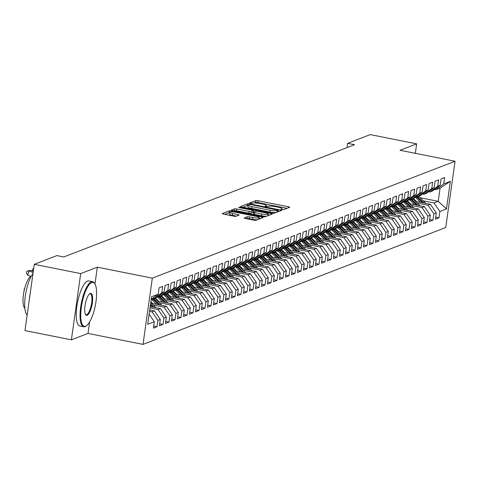 <?xml version="1.0" encoding="UTF-8"?>
<svg xmlns="http://www.w3.org/2000/svg" width="479" height="479" viewBox="0 0 479 479"><rect width="100%" height="100%" fill="white"/><g stroke="black" fill="none" stroke-linecap="round" stroke-linejoin="round"><path stroke-width="0.72" d="M281.706 209.688L283.299 209.766L289.555 207.353A1.802 0.323 8 0 0 289.657 207.263A1.802 0.323 8 0 0 288.46 206.79L258.085 200.725A1.802 0.323 8 0 0 255.81 200.617L249.553 203.036L250.325 203.425L252.726 203.192A5.772 1.03 8 0 1 260.007 203.539L262.54 204.048A5.772 1.03 8 0 1 266.372 205.581A5.772 1.03 8 0 1 266.055 205.85L265.174 206.227L266.013 206.557L268.42 206.323A5.772 1.03 8 0 1 275.7 206.671L278.233 207.179A5.772 1.03 8 0 1 282.065 208.712A5.772 1.03 8 0 1 281.748 208.982L280.868 209.359L281.706 209.688M244.182 217.903A1.802 0.323 8 0 0 244.086 217.993A1.802 0.323 8 0 0 245.284 218.466L253.804 220.166A1.802 0.323 8 0 0 256.079 220.28L263.025 217.598A1.802 0.323 8 0 0 263.127 217.508A1.802 0.323 8 0 0 261.929 217.029L231.561 210.97A1.802 0.323 8 0 0 229.279 210.862L222.334 213.544A1.802 0.323 8 0 0 222.232 213.628A1.802 0.323 8 0 0 223.43 214.107L233.722 216.161A1.802 0.323 8 0 0 236.003 216.274L238.973 215.125A1.802 0.323 8 0 0 239.075 215.035A1.802 0.323 8 0 0 237.877 214.562L232.77 213.538A4.826 0.862 8 0 1 229.567 212.263A4.826 0.862 8 0 1 235.919 212.323L255.918 216.316A4.826 0.862 8 0 1 259.121 217.592A4.826 0.862 8 0 1 252.768 217.532L249.433 216.867A1.802 0.323 8 0 0 247.158 216.753L244.158 218.101M94.962 283.951L97.321 267.168L80.7 273.587L34.29 264.324L56.905 255.588L63.779 256.966L354.508 144.7L347.634 143.329L347.036 147.586M97.321 267.168L152.322 278.149L455.05 161.249L445.739 227.507L143.011 344.401L152.322 278.149M415.329 153.328L416.664 143.856L400.043 150.274L455.05 161.249M416.664 143.856L370.249 134.599L347.634 143.329M272.114 213.095A1.802 0.323 8 0 0 274.395 213.209L281.341 210.526A1.802 0.323 8 0 0 281.442 210.437A1.802 0.323 8 0 0 280.245 209.958L249.87 203.898A1.802 0.323 8 0 0 247.595 203.791L240.65 206.473A1.802 0.323 8 0 0 240.548 206.557A1.802 0.323 8 0 0 241.745 207.036L272.114 213.095M272.186 214.059L265.234 216.742A1.802 0.323 8 0 1 262.959 216.634L232.59 210.574A1.802 0.323 8 0 1 231.393 210.095A1.802 0.323 8 0 1 231.489 210.006L234.465 208.862A1.802 0.323 8 0 1 236.74 208.97L249.056 211.425A1.802 0.323 8 0 0 251.331 211.538L253.307 210.772A1.802 0.323 8 0 0 253.403 210.688A1.802 0.323 8 0 0 252.205 210.209L239.386 207.652L238.548 207.317L240.207 207.335L271.084 213.496A1.802 0.323 8 0 1 272.282 213.975A1.802 0.323 8 0 1 272.186 214.059M420.023 197.695L438.207 201.324L440.069 188.073L450.35 181.355L443.752 183.906L444.644 177.547L441.045 178.936L440.153 185.295L437.752 186.223L438.644 179.864L435.046 181.254L434.154 187.612L431.753 188.54L432.645 182.182L429.046 183.571L428.154 189.929L425.753 190.852L426.651 184.499L423.047 185.888L422.155 192.247L419.754 193.169L420.652 186.816L417.047 188.205L416.155 194.564L413.754 195.486L414.652 189.133L411.048 190.522L410.156 196.875L407.755 197.803L408.653 191.444L405.048 192.839L404.156 199.192L401.755 200.12L402.653 193.761L399.049 195.151L398.157 201.509L395.756 202.437L396.654 196.079L393.049 197.468L392.157 203.826L389.756 204.755L390.654 198.396L387.05 199.785L386.158 206.144L383.757 207.072L384.655 200.713L381.056 202.102L380.158 208.461L377.763 209.389L378.655 203.03L375.057 204.419L374.159 210.778L371.764 211.706L372.656 205.347L369.058 206.736L368.159 213.095L365.764 214.017L366.657 207.664L363.058 209.054L362.16 215.412L359.765 216.334L360.657 209.982L357.059 211.371L356.16 217.729L353.765 218.652L354.658 212.299L351.059 213.688L350.161 220.041L347.766 220.969L348.658 214.61L345.06 216.005L344.161 222.358L341.766 223.286L342.659 216.927L339.06 218.322L338.162 224.675L335.767 225.603L336.659 219.244L333.061 220.633L332.169 226.992L329.768 227.92L330.66 221.561L327.061 222.951L326.169 229.309L323.768 230.237L324.66 223.879L321.062 225.268L320.17 231.626L317.769 232.554L318.661 226.196L315.062 227.585L314.17 233.944L311.769 234.872L312.661 228.513L309.063 229.902L308.171 236.261L305.77 237.189L306.662 230.83L303.063 232.219L302.171 238.578L299.77 239.5L300.662 233.147L297.064 234.536L296.172 240.895L293.771 241.817L294.663 235.464L291.064 236.854L290.172 243.206L287.771 244.134L288.663 237.782L285.065 239.171L284.173 245.523L281.772 246.451L282.664 240.093L279.065 241.488L278.173 247.841L275.772 248.769L276.664 242.41L273.066 243.799L272.174 250.158L269.773 251.086L270.665 244.727L267.066 246.116L266.174 252.475L263.773 253.403L264.665 247.044L261.067 248.433L260.175 254.792L257.774 255.72L258.666 249.361L255.067 250.751L254.175 257.109L251.774 258.037L252.667 251.679L249.068 253.068L248.176 259.426L245.775 260.354L246.667 253.996L243.069 255.385L242.176 261.744L239.775 262.666L240.668 256.313L237.069 257.702L236.177 264.061L233.776 264.983L234.668 258.63L231.07 260.019L230.177 266.372L227.776 267.3L228.669 260.947L225.07 262.336L224.178 268.689L221.777 269.617L222.669 263.258L219.071 264.653L218.179 271.006L215.778 271.934L216.67 265.576L213.071 266.965L212.179 273.323L209.778 274.251L210.67 267.893L207.072 269.282L206.18 275.641L203.779 276.569L204.671 270.21L201.072 271.599L200.18 277.958L197.779 278.886L198.677 272.527L195.073 273.916L194.181 280.275L191.78 281.203L192.678 274.844L189.073 276.233L188.181 282.592L185.78 283.52L186.678 277.161L183.074 278.55L182.182 284.909L179.781 285.831L180.679 279.479L177.074 280.868L176.182 287.226L173.781 288.148L174.679 281.796L171.075 283.185L170.183 289.544L167.782 290.466L168.68 284.113L165.075 285.502L164.183 291.855L161.782 292.783L162.68 286.424L159.076 287.819L158.184 294.172L151.226 299.285M450.35 181.355L446.476 208.934L439.878 211.484L434.01 202.946L423.191 200.791M435.674 217.179L438.986 217.837L439.878 211.484M438.986 217.837L435.387 219.226L436.279 212.874L433.878 213.796L428.01 205.263L417.191 203.102M429.675 219.496L432.986 220.154L433.878 213.796M432.986 220.154L429.388 221.543L430.28 215.191L427.879 216.113L422.011 207.581L411.192 205.419M423.675 221.813L426.987 222.472L427.879 216.113M426.987 222.472L423.388 223.861L424.28 217.508L421.879 218.43L416.011 209.898L405.192 207.736M417.676 224.13L420.987 224.789L421.879 218.43M420.987 224.789L417.389 226.178L418.281 219.819L415.88 220.747L410.012 212.215L399.193 210.053M411.677 226.447L414.988 227.106L415.88 220.747M414.988 227.106L411.389 228.495L412.281 222.136L409.88 223.064L404.013 214.532L393.193 212.371M405.677 228.758L408.988 229.423L409.88 223.064M408.988 229.423L405.39 230.812L406.282 224.453L403.881 225.381L398.013 216.849L387.194 214.688M399.678 231.076L402.989 231.74L403.881 225.381M402.989 231.74L399.39 233.129L400.282 226.771L397.881 227.699L392.014 219.16L381.194 217.005M393.678 233.393L396.989 234.057L397.881 227.699M396.989 234.057L393.391 235.446L394.283 229.088L391.882 230.016L386.014 221.478L375.195 219.322M387.679 235.71L390.99 236.375L391.882 230.016M390.99 236.375L387.391 237.764L388.283 231.405L385.882 232.333L380.015 223.795L369.195 221.639M381.679 238.027L384.99 238.686L385.882 232.333M384.99 238.686L381.392 240.081L382.284 233.722L379.883 234.65L374.015 226.112L363.196 223.956M375.68 240.344L378.991 241.003L379.883 234.65M378.991 241.003L375.392 242.392L376.284 236.039L373.883 236.967L368.016 228.429L357.196 226.268M369.68 242.661L372.991 243.32L373.883 236.967M372.991 243.32L369.393 244.709L370.285 238.356L367.884 239.278L362.016 230.746L351.197 228.585M363.681 244.979L366.992 245.637L367.884 239.278M366.992 245.637L363.393 247.026L364.285 240.674L361.885 241.596L356.017 233.063L345.197 230.902M357.681 247.296L360.992 247.954L361.885 241.596M360.992 247.954L357.394 249.343L358.286 242.985L355.885 243.913L350.017 235.381L339.198 233.219M351.682 249.613L354.993 250.272L355.885 243.913M354.993 250.272L351.394 251.661L352.287 245.302L349.886 246.23L344.018 237.698L333.198 235.536M345.682 251.924L348.993 252.589L349.886 246.23M348.993 252.589L345.395 253.978L346.287 247.619L343.886 248.547L338.018 240.015L327.199 237.853M339.683 254.241L342.994 254.906L343.886 248.547M342.994 254.906L339.395 256.295L340.288 249.936L337.887 250.864L332.019 242.326L321.199 240.171M333.683 256.558L336.994 257.223L337.887 250.864M336.994 257.223L333.396 258.612L334.288 252.253L331.887 253.181L326.019 244.643L315.2 242.488M327.684 258.876L330.995 259.54L331.887 253.181M330.995 259.54L327.397 260.929L328.289 254.571L325.888 255.499L320.02 246.96L309.2 244.805M321.684 261.193L324.996 261.851L325.888 255.499M324.996 261.851L321.397 263.246L322.289 256.888L319.888 257.816L314.02 249.278L303.201 247.122M315.685 263.51L318.996 264.168L319.888 257.816M318.996 264.168L315.398 265.558L316.29 259.205L313.889 260.133L308.021 251.595L297.202 249.433M309.685 265.827L312.997 266.486L313.889 260.133M312.997 266.486L309.398 267.875L310.29 261.522L307.889 262.444L302.021 253.912L291.202 251.75M303.686 268.144L306.997 268.803L307.889 262.444M306.997 268.803L303.399 270.192L304.291 263.839L301.896 264.761L296.022 256.229L285.203 254.068M297.687 270.461L300.998 271.12L301.896 264.761M300.998 271.12L297.399 272.509L298.291 266.15L295.896 267.078L290.023 258.546L279.203 256.385M291.687 272.779L294.998 273.437L295.896 267.078M294.998 273.437L291.4 274.826L292.292 268.468L289.897 269.396L284.023 260.863L273.204 258.702M285.688 275.096L288.999 275.754L289.897 269.396M288.999 275.754L285.4 277.143L286.292 270.785L283.897 271.713L278.024 263.181L267.204 261.019M279.688 277.407L282.999 278.071L283.897 271.713M282.999 278.071L279.401 279.461L280.293 273.102L277.898 274.03L272.024 265.492L261.205 263.336M273.689 279.724L277 280.389L277.898 274.03M277 280.389L273.401 281.778L274.293 275.419L271.898 276.347L266.025 267.809L255.205 265.653M267.689 282.041L271 282.706L271.898 276.347M271 282.706L267.402 284.095L268.294 277.736L265.899 278.664L260.025 270.126L249.206 267.971M261.69 284.358L265.001 285.017L265.899 278.664M265.001 285.017L261.402 286.412L262.294 280.053L259.899 280.981L254.026 272.443L243.212 270.288M255.69 286.676L259.001 287.334L259.899 280.981M259.001 287.334L255.403 288.729L256.301 282.37L253.9 283.299L248.032 274.76L237.213 272.599M249.691 288.993L253.008 289.651L253.9 283.299M253.008 289.651L249.403 291.04L250.301 284.688L247.9 285.61L242.033 277.078L231.213 274.916M243.691 291.31L247.008 291.968L247.9 285.61M247.008 291.968L243.404 293.358L244.302 287.005L241.901 287.927L236.033 279.395L225.214 277.233M237.698 293.627L241.009 294.286L241.901 287.927M241.009 294.286L237.404 295.675L238.303 289.322L235.902 290.244L230.034 281.712L219.214 279.55M231.698 295.944L235.009 296.603L235.902 290.244M235.009 296.603L231.405 297.992L232.303 291.633L229.902 292.561L224.034 284.029L213.215 281.868M225.699 298.261L229.01 298.92L229.902 292.561M229.01 298.92L225.405 300.309L226.304 293.95L223.903 294.878L218.035 286.346L207.215 284.185M219.699 300.572L223.01 301.237L223.903 294.878M223.01 301.237L219.406 302.626L220.304 296.267L217.903 297.196L212.035 288.657L201.216 286.502M213.7 302.89L217.011 303.554L217.903 297.196M217.011 303.554L213.406 304.943L214.305 298.585L211.904 299.513L206.036 290.975L195.216 288.819M207.7 305.207L211.011 305.871L211.904 299.513M211.011 305.871L207.413 307.261L208.305 300.902L205.904 301.83L200.036 293.292L189.217 291.136M201.701 307.524L205.012 308.189L205.904 301.83M205.012 308.189L201.414 309.578L202.306 303.219L199.905 304.147L194.037 295.609L183.218 293.453M195.701 309.841L199.013 310.5L199.905 304.147M199.013 310.5L195.414 311.895L196.306 305.536L193.905 306.464L188.037 297.926L177.218 295.771M189.702 312.158L193.013 312.817L193.905 306.464M193.013 312.817L189.415 314.206L190.307 307.853L187.906 308.775L182.038 300.243L171.219 298.082M183.702 314.475L187.014 315.134L187.906 308.775M187.014 315.134L183.415 316.523L184.307 310.17L181.906 311.093L176.038 302.56L165.219 300.399M177.703 316.793L181.014 317.451L181.906 311.093M181.014 317.451L177.416 318.84L178.308 312.488L175.907 313.41L170.039 304.878L159.22 302.716M171.704 319.11L175.015 319.768L175.907 313.41M175.015 319.768L171.416 321.158L172.308 314.799L169.907 315.727L164.04 307.195L153.22 305.033M165.704 321.427L169.015 322.086L169.907 315.727M169.015 322.086L165.417 323.475L166.309 317.116L163.908 318.044L158.04 309.512L150.017 307.907M159.705 323.738L163.016 324.403L163.908 318.044M163.016 324.403L159.417 325.792L160.309 319.433L157.908 320.361L152.041 311.829L149.532 311.326M153.705 326.055L157.016 326.72L157.908 320.361M157.016 326.72L153.418 328.109L154.31 321.75L147.712 324.301L151.586 296.723L158.184 294.172M152.561 298.309L153.903 298.573L156.304 297.651L164.183 291.855M161.782 292.783L153.903 298.573M154.31 321.75L149.125 314.218M158.561 295.992L159.902 296.256L162.303 295.333L170.183 289.544M167.782 290.466L159.902 296.256M152.041 311.829L154.442 310.901L149.723 309.961M160.309 319.433L154.442 310.901M164.56 293.675L165.902 293.944L168.303 293.016L176.182 287.226M173.781 288.148L165.902 293.944M158.04 309.512L160.441 308.584L150.208 306.542M166.309 317.116L160.441 308.584M170.56 291.358L171.901 291.627L174.302 290.699L182.182 284.909M179.781 285.831L171.901 291.627M164.04 307.195L166.441 306.267L151.412 303.267M172.308 314.799L166.441 306.267M176.559 289.041L177.901 289.31L180.302 288.382L188.181 282.592M185.78 283.52L177.901 289.31M170.039 304.878L172.44 303.949L157.411 300.95M178.308 312.488L172.44 303.949M182.559 286.723L183.9 286.993L186.301 286.065L194.181 280.275M191.78 281.203L183.9 286.993M155.807 298.525L154.681 298.297M176.038 302.56L178.439 301.632L163.411 298.633M184.307 310.17L178.439 301.632M188.558 284.406L189.9 284.676L192.301 283.748L200.18 277.958M197.779 278.886L189.9 284.676M161.806 296.208L160.681 295.98M182.038 300.243L184.439 299.315L169.41 296.315M190.307 307.853L184.439 299.315M194.558 282.089L195.899 282.359L198.3 281.43L206.18 275.641M203.779 276.569L195.899 282.359M167.806 293.89L166.68 293.663M188.037 297.926L190.438 296.998L175.41 294.004M196.306 305.536L190.438 296.998M200.551 279.772L201.898 280.041L204.299 279.113L212.179 273.323M209.778 274.251L201.898 280.041M173.805 291.573L172.679 291.346M194.037 295.609L196.438 294.681L181.409 291.687M202.306 303.219L196.438 294.681M206.551 277.455L207.898 277.724L210.299 276.796L218.179 271.006M215.778 271.934L207.898 277.724M179.805 289.256L178.679 289.029A14.059 13.172 -111.1 0 1 179.068 289.4L185.421 295.603A4.868 4.562 -111.1 0 1 185.852 296.088M200.036 293.292L202.437 292.37L187.409 289.37M208.305 300.902L202.437 292.37M212.55 275.144L213.897 275.407L216.292 274.485L224.178 268.689M221.777 269.617L213.897 275.407M185.804 286.939L184.678 286.717M206.036 290.975L208.431 290.052L193.408 287.053M214.305 298.585L208.431 290.052M218.55 272.826L219.897 273.09L222.292 272.168L230.177 266.372M227.776 267.3L219.897 273.09M191.798 284.622L190.678 284.4M212.035 288.657L214.43 287.735L199.408 284.736M220.304 296.267L214.43 287.735M224.549 270.509L225.896 270.779L228.291 269.851L236.177 264.061M233.776 264.983L225.896 270.779M197.797 282.305L196.677 282.083M218.035 286.346L220.43 285.418L205.407 282.418M226.304 293.95L220.43 285.418M230.549 268.192L231.896 268.462L234.291 267.533L242.176 261.744M239.775 262.666L231.896 268.462M203.797 279.987L202.677 279.766M224.034 284.029L226.429 283.101L211.407 280.101M232.303 291.633L226.429 283.101M236.548 265.875L237.895 266.144L240.29 265.216L248.176 259.426M245.775 260.354L237.895 266.144M209.796 277.67L208.676 277.449M230.034 281.712L232.429 280.784L217.406 277.784M238.303 289.322L232.429 280.784M242.548 263.558L243.895 263.827L246.29 262.899L254.175 257.109M251.774 258.037L243.895 263.827M215.795 275.359L214.676 275.132M236.033 279.395L238.428 278.467L223.406 275.467M244.302 287.005L238.428 278.467M248.547 261.241L249.894 261.51L252.289 260.582L260.175 254.792M257.774 255.72L249.894 261.51M221.795 273.042L220.675 272.814M242.033 277.078L244.428 276.149L229.405 273.15M250.301 284.688L244.428 276.149M254.547 258.923L255.894 259.193L258.289 258.265L266.174 252.475M263.773 253.403L255.894 259.193M227.794 270.725L226.675 270.497M248.032 274.76L250.427 273.832L235.405 270.833M256.301 282.37L250.427 273.832M260.546 256.606L261.887 256.876L264.288 255.948L272.174 250.158M269.773 251.086L261.887 256.876M233.794 268.408L232.674 268.18M254.026 272.443L256.427 271.515L241.404 268.521M262.294 280.053L256.427 271.515M266.546 254.289L267.887 254.559L270.288 253.631L278.173 247.841M275.772 248.769L267.887 254.559M239.793 266.09L238.674 265.863M260.025 270.126L262.426 269.204L247.398 266.204M268.294 277.736L262.426 269.204M272.545 251.978L273.886 252.241L276.287 251.319L284.173 245.523M281.772 246.451L273.886 252.241M245.793 263.773L244.667 263.552M266.025 267.809L268.426 266.887L253.397 263.887M274.293 275.419L268.426 266.887M278.544 249.661L279.886 249.924L282.287 249.002L290.172 243.206M287.771 244.134L279.886 249.924M251.792 261.456L250.667 261.235M272.024 265.492L274.425 264.57L259.396 261.57M280.293 273.102L274.425 264.57M284.544 247.344L285.885 247.607L288.286 246.685L296.172 240.895M293.771 241.817L285.885 247.607M257.792 259.139L256.666 258.917M278.024 263.181L280.425 262.252L265.396 259.253M286.292 270.785L280.425 262.252M290.543 245.026L291.885 245.296L294.286 244.368L302.171 238.578M299.77 239.5L291.885 245.296M263.791 256.822L262.666 256.6M284.023 260.863L286.424 259.935L271.395 256.936M292.292 268.468L286.424 259.935M296.543 242.709L297.884 242.979L300.285 242.051L308.171 236.261M305.77 237.189L297.884 242.979M269.791 254.505L268.665 254.283M290.023 258.546L292.424 257.618L277.395 254.618M298.291 266.15L292.424 257.618M302.542 240.392L303.884 240.662L306.285 239.734L314.17 233.944M311.769 234.872L303.884 240.662M275.79 252.194L274.665 251.966M296.022 256.229L298.423 255.301L283.394 252.301M304.291 263.839L298.423 255.301M308.542 238.075L309.883 238.344L312.284 237.416L320.17 231.626M317.769 232.554L309.883 238.344M281.79 249.876L280.664 249.649M302.021 253.912L304.422 252.984L289.394 249.984M310.29 261.522L304.422 252.984M314.541 235.758L315.883 236.027L318.284 235.099L326.169 229.309M323.768 230.237L315.883 236.027M287.789 247.559L286.664 247.332M308.021 251.595L310.422 250.667L295.393 247.667M316.29 259.205L310.422 250.667M320.541 233.441L321.882 233.71L324.283 232.782L332.169 226.992M329.768 227.92L321.882 233.71M293.789 245.242L292.663 245.014M314.02 249.278L316.421 248.35L301.393 245.356M322.289 256.888L316.421 248.35M326.54 231.123L327.881 231.393L330.282 230.465L338.162 224.675M335.767 225.603L327.881 231.393M299.788 242.925L298.662 242.697M320.02 246.96L322.421 246.032L307.392 243.039M328.289 254.571L322.421 246.032M332.54 228.812L333.881 229.076L336.282 228.148L344.161 222.358M341.766 223.286L333.881 229.076M305.788 240.608L304.662 240.386M326.019 244.643L328.42 243.721L313.392 240.721M334.288 252.253L328.42 243.721M338.539 226.495L339.88 226.759L342.281 225.837L350.161 220.041M347.766 220.969L339.88 226.759M311.787 238.291L310.661 238.069M332.019 242.326L334.42 241.404L319.391 238.404M340.288 249.936L334.42 241.404M344.539 224.178L345.88 224.441L348.281 223.519L356.16 217.729M353.765 218.652L345.88 224.441M317.787 235.973L316.661 235.752M338.018 240.015L340.419 239.087L325.391 236.087M346.287 247.619L340.419 239.087M350.538 221.861L351.879 222.13L354.28 221.202L362.16 215.412M359.765 216.334L351.879 222.13M323.786 233.656L322.66 233.435M344.018 237.698L346.419 236.77L331.39 233.77M352.287 245.302L346.419 236.77M356.538 219.544L357.879 219.813L360.28 218.885L368.159 213.095M365.764 214.017L357.879 219.813M329.786 231.339L328.66 231.118M350.017 235.381L352.418 234.453L337.39 231.453M358.286 242.985L352.418 234.453M362.537 217.227L363.878 217.496L366.279 216.568L374.159 210.778M371.764 211.706L363.878 217.496M335.785 229.022L334.659 228.8M356.017 233.063L358.418 232.135L343.389 229.136M364.285 240.674L358.418 232.135M368.537 214.909L369.878 215.179L372.279 214.251L380.158 208.461M377.763 209.389L369.878 215.179M341.784 226.711L340.659 226.483M362.016 230.746L364.417 229.818L349.389 226.818M370.285 238.356L364.417 229.818M374.536 212.592L375.877 212.862L378.278 211.934L386.158 206.144M383.757 207.072L375.877 212.862M347.784 224.394L346.658 224.166M368.016 228.429L370.417 227.501L355.388 224.501M376.284 236.039L370.417 227.501M380.536 210.275L381.877 210.544L384.278 209.616L392.157 203.826M389.756 204.755L381.877 210.544M353.783 222.076L352.658 221.849M374.015 226.112L376.416 225.184L361.388 222.19M382.284 233.722L376.416 225.184M386.535 207.958L387.876 208.227L390.277 207.299L398.157 201.509M395.756 202.437L387.876 208.227M359.783 219.759L358.657 219.532A14.059 13.172 -111.1 0 1 359.046 219.903L365.399 226.106A4.868 4.562 -111.1 0 1 365.83 226.591M380.015 223.795L382.416 222.867L367.387 219.873M388.283 231.405L382.416 222.867M392.535 205.641L393.876 205.91L396.277 204.982L404.156 199.192M401.755 200.12L393.876 205.91M365.782 217.442L364.657 217.221M386.014 221.478L388.415 220.556L373.386 217.556M394.283 229.088L388.415 220.556M398.534 203.33L399.875 203.593L402.276 202.671L410.156 196.875M407.755 197.803L399.875 203.593M371.782 215.125L370.656 214.903M392.014 219.16L394.415 218.238L379.386 215.239M400.282 226.771L394.415 218.238M404.533 201.012L405.875 201.276L408.276 200.354L416.155 194.564M413.754 195.486L405.875 201.276M377.781 212.808L376.656 212.586M398.013 216.849L400.414 215.921L385.385 212.921M406.282 224.453L400.414 215.921M410.533 198.695L411.874 198.965L414.275 198.037L422.155 192.247M419.754 193.169L411.874 198.965M383.781 210.491L382.655 210.269M404.013 214.532L406.414 213.604L391.385 210.604M412.281 222.136L406.414 213.604M416.532 196.378L417.874 196.647L420.275 195.719L428.154 189.929M425.753 190.852L417.874 196.647M389.78 208.173L388.655 207.952A14.059 13.172 -111.1 0 1 389.044 208.317L395.397 214.52A4.868 4.562 -111.1 0 1 395.828 215.005M410.012 212.215L412.413 211.287L397.384 208.287M418.281 219.819L412.413 211.287M422.532 194.061L423.873 194.33L426.274 193.402L434.154 187.612M431.753 188.54L423.873 194.33M395.78 205.856L394.654 205.635M416.011 209.898L418.412 208.97L403.384 205.97M424.28 217.508L418.412 208.97M428.525 191.744L429.873 192.013L432.274 191.085L440.153 185.295M437.752 186.223L429.873 192.013M401.779 203.545L400.654 203.318M422.011 207.581L424.412 206.653L409.383 203.653M430.28 215.191L424.412 206.653M434.525 189.427L435.872 189.696L440.069 188.073M443.752 183.906L435.872 189.696M407.779 201.228L406.653 201M428.01 205.263L430.411 204.335L415.383 201.336M436.279 212.874L430.411 204.335M34.29 264.324L24.974 330.582L71.389 339.845L88.004 333.426L143.011 344.401M80.7 273.587L71.389 339.845M413.778 198.911L412.653 198.683M434.01 202.946L438.207 201.324L446.476 208.934M88.004 333.426L89.615 321.966M287.005 208.335L257.834 202.515A1.802 0.323 8 0 0 255.558 202.407L254.068 202.982M248.086 205.509A1.802 0.323 8 0 0 247.344 205.581L242.949 207.275M278.79 211.508L278.239 211.401M278.329 210.305L250.906 204.587L248.457 204.838A5.772 1.03 8 0 0 248.14 205.114A5.772 1.03 8 0 0 251.972 206.647L270.192 210.281A5.772 1.03 8 0 0 277.479 210.634L278.329 210.305L278.125 211.766M248.14 205.114L247.888 206.904A5.772 1.03 8 0 0 251.72 208.437L251.972 206.647M275.88 212.634A5.772 1.03 8 0 1 269.94 212.071L251.72 208.437M233.794 210.814L234.213 210.652L234.465 208.862M253.08 212.371A1.802 0.323 8 0 1 253.151 212.478A1.802 0.323 8 0 1 253.056 212.568L251.08 213.329A1.802 0.323 8 0 1 248.805 213.221L236.488 210.76A1.802 0.323 8 0 0 234.213 210.652M253.253 211.778L253.936 211.916M268.096 214.742L269.629 215.047M261.839 213.975A4.826 0.862 8 0 0 268.192 214.041A4.826 0.862 8 0 0 264.989 212.76L257.947 211.353A1.802 0.323 8 0 0 255.666 211.245L253.696 212.005A1.802 0.323 8 0 0 253.595 212.095A1.802 0.323 8 0 0 254.792 212.574L261.839 213.975L261.588 215.772A4.826 0.862 8 0 0 266.552 216.239M253.445 213.802A1.802 0.323 8 0 0 253.343 213.885A1.802 0.323 8 0 0 254.541 214.364L254.792 212.574M261.588 215.772L254.541 214.364M257.331 219.795A4.826 0.862 8 0 1 252.517 219.322L249.182 218.658A1.802 0.323 8 0 0 246.907 218.55L246.487 218.711M229.567 212.263L229.315 214.053A4.826 0.862 8 0 0 232.519 215.328L232.77 213.538M236.422 216.107L232.519 215.328M229.525 212.586A1.802 0.323 8 0 0 229.028 212.652L224.639 214.347M260.474 218.58L259.019 218.292M425.825 203.425A4.868 4.562 -111.1 0 0 425.388 202.94L419.041 196.737A14.059 13.172 -111.1 0 0 418.634 196.354M420.64 202.389L416.041 197.893A14.059 13.172 -111.1 0 0 415.341 197.252M416.568 201.575L414.545 199.599A11.67 10.933 -111.1 0 0 413.185 198.456M423.903 203.036L417.904 197.174A14.059 13.172 -111.1 0 0 417.161 196.504M416.227 196.6A14.059 13.172 68.9 0 1 417.185 197.456L422.64 202.785M308.919 162.303L309.751 161.986M419.826 205.736A4.868 4.562 -111.1 0 0 419.394 205.257L413.042 199.054A14.059 13.172 -111.1 0 0 412.635 198.671M414.64 204.707L410.042 200.21A14.059 13.172 -111.1 0 0 409.341 199.569M410.569 203.892L408.545 201.916A11.67 10.933 -111.1 0 0 407.186 200.773M417.904 205.353L411.904 199.492A14.059 13.172 -111.1 0 0 411.162 198.821M410.228 198.917A14.059 13.172 68.9 0 1 411.186 199.773L416.64 205.102M413.826 208.054A4.868 4.562 -111.1 0 0 413.395 207.575L407.042 201.372A14.059 13.172 -111.1 0 0 406.635 200.982M408.641 207.024L404.042 202.527A14.059 13.172 -111.1 0 0 403.342 201.887M404.569 206.209L402.546 204.228A11.67 10.933 -111.1 0 0 401.186 203.09M411.904 207.67L405.905 201.809A14.059 13.172 -111.1 0 0 405.162 201.138M404.228 201.234A14.059 13.172 68.9 0 1 405.186 202.09L410.641 207.419M302.92 164.62L303.752 164.303M296.92 166.937L297.752 166.62M91.752 282.508A22.423 6.742 101.3 0 0 81.358 307.177A22.423 6.742 101.3 0 0 85.609 326.199A22.423 6.742 101.3 0 0 86.603 325.636A22.423 6.742 101.3 0 0 95.291 305.674A22.423 6.742 101.3 0 0 94.932 283.903A22.423 6.742 101.3 0 0 91.752 282.508M86.322 325.828A22.974 6.91 -78.7 0 1 86.034 326.055A22.974 6.91 -78.7 0 1 85.017 326.636A22.974 6.91 -78.7 0 1 83.669 326.78A22.974 6.91 -78.7 0 1 80.993 305.027A22.974 6.91 -78.7 0 1 91.309 281.868A22.974 6.91 -78.7 0 1 92.663 281.718A22.974 6.91 -78.7 0 1 94.567 283.299A22.974 6.91 -78.7 0 1 94.746 283.616M90.214 293.429A11.209 3.371 -78.7 0 1 92.339 302.938A11.209 3.371 -78.7 0 1 87.148 315.278A11.209 3.371 -78.7 0 1 85.555 314.577A11.209 3.371 -78.7 0 1 85.376 303.692A11.209 3.371 -78.7 0 1 89.717 293.711A11.209 3.371 -78.7 0 1 90.214 293.429M85.382 314.242A10.658 3.203 101.3 0 0 86.076 314.703A10.658 3.203 101.3 0 0 86.705 314.637A10.658 3.203 101.3 0 0 91.489 303.89A10.658 3.203 101.3 0 0 90.25 293.795A10.658 3.203 101.3 0 0 89.627 293.861A10.658 3.203 101.3 0 0 89.429 293.956M27.153 315.104A22.974 6.91 -78.7 0 1 25.315 296.1A22.974 6.91 -78.7 0 1 33.009 273.413M29.207 300.459A22.974 6.91 -78.7 0 1 30.207 293.382M24.848 308.242A16.543 4.976 -78.7 0 1 23.95 291.603A16.543 4.976 -78.7 0 1 31.123 276.299A16.543 4.976 -78.7 0 1 31.231 276.263M83.669 326.78L79.885 326.025A22.974 6.91 -78.7 0 1 77.215 304.273A22.974 6.91 -78.7 0 1 87.531 281.113A22.974 6.91 -78.7 0 1 88.878 280.963L92.663 281.718M407.827 210.371A4.868 4.562 -111.1 0 0 407.395 209.886L401.043 203.689A14.059 13.172 -111.1 0 0 400.636 203.3M402.641 209.335L398.043 204.844A14.059 13.172 -111.1 0 0 397.342 204.204M398.57 208.527L396.546 206.545A11.67 10.933 -111.1 0 0 395.187 205.407M405.905 209.988L399.905 204.126A14.059 13.172 -111.1 0 0 399.163 203.455M398.229 203.551A14.059 13.172 68.9 0 1 399.187 204.407L404.641 209.736M401.827 212.688A4.868 4.562 -111.1 0 0 401.396 212.203L395.043 206.006A14.059 13.172 -111.1 0 0 394.636 205.617M396.642 211.652L392.044 207.162A14.059 13.172 -111.1 0 0 391.343 206.521M392.57 210.844L390.547 208.862A11.67 10.933 -111.1 0 0 389.188 207.724M399.905 212.305L393.906 206.443A14.059 13.172 -111.1 0 0 393.163 205.772M392.229 205.868A14.059 13.172 68.9 0 1 393.187 206.718L398.642 212.053M290.921 169.255L291.753 168.931M284.921 171.572L285.753 171.248M390.642 213.969L386.044 209.479A14.059 13.172 -111.1 0 0 385.344 208.832M386.571 213.155L384.547 211.179A11.67 10.933 -111.1 0 0 383.188 210.036M393.906 214.622L387.906 208.76A14.059 13.172 -111.1 0 0 387.164 208.084M386.23 208.185A14.059 13.172 68.9 0 1 387.188 209.036L392.642 214.37M278.922 173.889L279.754 173.566M389.828 217.322A4.868 4.562 -111.1 0 0 389.397 216.837L383.044 210.634A14.059 13.172 -111.1 0 0 382.637 210.251M384.643 216.286L380.045 211.796A14.059 13.172 -111.1 0 0 379.344 211.149M380.571 215.472L378.548 213.496A11.67 10.933 -111.1 0 0 377.189 212.353M387.906 216.939L381.907 211.077A14.059 13.172 -111.1 0 0 381.164 210.401M380.23 210.503A14.059 13.172 68.9 0 1 381.188 211.353L386.643 216.688M272.922 176.206L273.754 175.883M383.829 219.639A4.868 4.562 -111.1 0 0 383.398 219.154L377.045 212.951A14.059 13.172 -111.1 0 0 376.638 212.568M378.644 218.604L374.045 214.113A14.059 13.172 -111.1 0 0 373.345 213.466M374.572 217.789L372.548 215.813A11.67 10.933 -111.1 0 0 371.189 214.67M381.907 219.256L375.907 213.394A14.059 13.172 -111.1 0 0 375.171 212.718M374.231 212.814A14.059 13.172 68.9 0 1 375.189 213.67L380.643 219.005M377.829 221.957A4.868 4.562 -111.1 0 0 377.398 221.472L371.045 215.269A14.059 13.172 -111.1 0 0 370.638 214.885M372.644 220.921L368.046 216.43A14.059 13.172 -111.1 0 0 367.345 215.784M368.573 220.106L366.549 218.131A11.67 10.933 -111.1 0 0 365.19 216.987M375.907 221.573L369.908 215.712A14.059 13.172 -111.1 0 0 369.171 215.035M368.231 215.131A14.059 13.172 68.9 0 1 369.189 215.987L374.644 221.322M371.83 224.274A4.868 4.562 -111.1 0 0 371.399 223.789L365.046 217.586A14.059 13.172 -111.1 0 0 364.639 217.203M366.645 223.238L362.046 218.747A14.059 13.172 -111.1 0 0 361.346 218.101M362.573 222.424L360.549 220.448A11.67 10.933 -111.1 0 0 359.19 219.304M369.908 223.891L363.908 218.029A14.059 13.172 -111.1 0 0 363.172 217.352M362.232 217.448A14.059 13.172 68.9 0 1 363.19 218.304L368.644 223.633M360.651 225.555L356.047 221.058A14.059 13.172 -111.1 0 0 355.346 220.418M356.574 224.741L354.55 222.765A11.67 10.933 -111.1 0 0 353.191 221.621M363.908 226.202L357.909 220.34A14.059 13.172 -111.1 0 0 357.172 219.669M356.232 219.765A14.059 13.172 68.9 0 1 357.19 220.621L362.645 225.95M359.831 228.902A4.868 4.562 -111.1 0 0 359.4 228.423L353.047 222.22A14.059 13.172 -111.1 0 0 352.64 221.837M354.652 227.872L350.047 223.376A14.059 13.172 -111.1 0 0 349.347 222.735M350.574 227.058L348.55 225.082A11.67 10.933 -111.1 0 0 347.191 223.938M357.909 228.519L351.909 222.657A14.059 13.172 -111.1 0 0 351.173 221.987M350.233 222.082A14.059 13.172 68.9 0 1 351.191 222.939L356.645 228.267M353.831 231.219A4.868 4.562 -111.1 0 0 353.4 230.74L347.047 224.537A14.059 13.172 -111.1 0 0 346.64 224.148M348.652 230.189L344.048 225.693A14.059 13.172 -111.1 0 0 343.347 225.052M344.575 229.375L342.551 227.393A11.67 10.933 -111.1 0 0 341.192 226.256M351.909 230.836L345.91 224.974A14.059 13.172 -111.1 0 0 345.173 224.304M344.233 224.4A14.059 13.172 68.9 0 1 345.191 225.256L350.646 230.585M347.832 233.536A4.868 4.562 -111.1 0 0 347.401 233.051L341.048 226.854A14.059 13.172 -111.1 0 0 340.641 226.465M342.653 232.501L338.048 228.01A14.059 13.172 -111.1 0 0 337.348 227.369M338.575 231.692L336.551 229.71A11.67 10.933 -111.1 0 0 335.192 228.573M345.91 233.153L339.91 227.291A14.059 13.172 -111.1 0 0 339.174 226.621M338.234 226.717A14.059 13.172 68.9 0 1 339.192 227.573L344.646 232.902M341.838 235.854A4.868 4.562 -111.1 0 0 341.401 235.369L335.049 229.172A14.059 13.172 -111.1 0 0 334.641 228.782M336.653 234.818L332.055 230.327A14.059 13.172 -111.1 0 0 331.348 229.686M332.576 234.009L330.552 232.028A11.67 10.933 -111.1 0 0 329.193 230.89M339.91 235.47L333.911 229.609A14.059 13.172 -111.1 0 0 333.174 228.938M332.234 229.034A14.059 13.172 68.9 0 1 333.192 229.89L338.647 235.219M335.839 238.171A4.868 4.562 -111.1 0 0 335.402 237.686L329.055 231.483A14.059 13.172 -111.1 0 0 328.642 231.1M330.654 237.135L326.055 232.644A14.059 13.172 -111.1 0 0 325.349 232.004M326.576 236.321L324.552 234.345A11.67 10.933 -111.1 0 0 323.193 233.201M333.911 237.788L327.911 231.926A14.059 13.172 -111.1 0 0 327.175 231.255M326.235 231.351A14.059 13.172 68.9 0 1 327.193 232.201L332.648 237.536M329.839 240.488A4.868 4.562 -111.1 0 0 329.402 240.003L323.056 233.8A14.059 13.172 -111.1 0 0 322.642 233.417M324.654 239.452L320.056 234.961A14.059 13.172 -111.1 0 0 319.349 234.315M320.577 238.638L318.553 236.662A11.67 10.933 -111.1 0 0 317.194 235.518M327.911 240.105L321.912 234.243A14.059 13.172 -111.1 0 0 321.175 233.566M320.235 233.668A14.059 13.172 68.9 0 1 321.193 234.518L326.648 239.853M323.84 242.805A4.868 4.562 -111.1 0 0 323.403 242.32L317.056 236.117A14.059 13.172 -111.1 0 0 316.643 235.734M318.655 241.769L314.056 237.279A14.059 13.172 -111.1 0 0 313.35 236.632M314.577 240.955L312.553 238.979A11.67 10.933 -111.1 0 0 311.194 237.835M321.912 242.422L315.912 236.56A14.059 13.172 -111.1 0 0 315.176 235.884M314.236 235.985A14.059 13.172 68.9 0 1 315.194 236.836L320.655 242.17M317.84 245.122A4.868 4.562 -111.1 0 0 317.403 244.637L311.057 238.434A14.059 13.172 -111.1 0 0 310.643 238.051M312.655 244.086L308.057 239.596A14.059 13.172 -111.1 0 0 307.35 238.949M308.578 243.272L306.554 241.296A11.67 10.933 -111.1 0 0 305.195 240.153M315.912 244.739L309.913 238.877A14.059 13.172 -111.1 0 0 309.177 238.201M308.236 238.297A14.059 13.172 68.9 0 1 309.195 239.153L314.655 244.488M311.841 247.439A4.868 4.562 -111.1 0 0 311.404 246.954L305.057 240.751A14.059 13.172 -111.1 0 0 304.644 240.368M306.656 246.404L302.057 241.913A14.059 13.172 -111.1 0 0 301.351 241.266M302.578 245.589L300.555 243.613A11.67 10.933 -111.1 0 0 299.195 242.47M309.913 247.056L303.914 241.194A14.059 13.172 -111.1 0 0 303.177 240.518M302.237 240.614A14.059 13.172 68.9 0 1 303.195 241.47L308.656 246.799M305.841 249.757A4.868 4.562 -111.1 0 0 305.404 249.272L299.058 243.069A14.059 13.172 -111.1 0 0 298.645 242.685M300.656 248.721L296.058 244.224A14.059 13.172 -111.1 0 0 295.351 243.583M296.579 247.906L294.555 245.931A11.67 10.933 -111.1 0 0 293.196 244.787M303.914 249.367L297.914 243.512A14.059 13.172 -111.1 0 0 297.178 242.835M296.238 242.931A14.059 13.172 68.9 0 1 297.196 243.787L302.656 249.116M299.842 252.068A4.868 4.562 -111.1 0 0 299.405 251.589L293.058 245.386A14.059 13.172 -111.1 0 0 292.645 245.003M294.657 251.038L290.058 246.541A14.059 13.172 -111.1 0 0 289.352 245.901M290.579 250.224L288.556 248.248A11.67 10.933 -111.1 0 0 287.202 247.104M297.914 251.685L291.915 245.823A14.059 13.172 -111.1 0 0 291.178 245.152M290.238 245.248A14.059 13.172 68.9 0 1 291.196 246.104L296.657 251.433M293.843 254.385A4.868 4.562 -111.1 0 0 293.405 253.906L287.059 247.703A14.059 13.172 -111.1 0 0 286.646 247.314M288.657 253.355L284.059 248.858A14.059 13.172 -111.1 0 0 283.352 248.218M284.58 252.541L282.556 250.559A11.67 10.933 -111.1 0 0 281.203 249.421M291.915 254.002L285.915 248.14A14.059 13.172 -111.1 0 0 285.179 247.469M284.239 247.565A14.059 13.172 68.9 0 1 285.197 248.421L290.657 253.75M287.843 256.702A4.868 4.562 -111.1 0 0 287.406 256.223L281.059 250.02A14.059 13.172 -111.1 0 0 280.646 249.631M282.658 255.666L278.06 251.176A14.059 13.172 -111.1 0 0 277.353 250.535M278.58 254.858L276.557 252.876A11.67 10.933 -111.1 0 0 275.203 251.738M285.921 256.319L279.916 250.457A14.059 13.172 -111.1 0 0 279.179 249.787M278.239 249.882A14.059 13.172 68.9 0 1 279.197 250.739L284.658 256.067M281.844 259.019A4.868 4.562 -111.1 0 0 281.407 258.534L275.06 252.337A14.059 13.172 -111.1 0 0 274.647 251.948M276.658 257.983L272.06 253.493A14.059 13.172 -111.1 0 0 271.353 252.852M272.581 257.175L270.557 255.193A11.67 10.933 -111.1 0 0 269.204 254.056M279.922 258.636L273.916 252.774A14.059 13.172 -111.1 0 0 273.18 252.104M272.24 252.199A14.059 13.172 68.9 0 1 273.198 253.056L278.658 258.385M275.844 261.336A4.868 4.562 -111.1 0 0 275.407 260.851L269.06 254.654A14.059 13.172 -111.1 0 0 268.647 254.265M270.659 260.301L266.061 255.81A14.059 13.172 -111.1 0 0 265.354 255.169M266.587 259.486L264.558 257.51A11.67 10.933 -111.1 0 0 263.205 256.367M273.922 260.953L267.917 255.091A14.059 13.172 -111.1 0 0 267.18 254.421M266.24 254.517A14.059 13.172 68.9 0 1 267.198 255.367L272.659 260.702M269.845 263.654A4.868 4.562 -111.1 0 0 269.408 263.169L263.061 256.966A14.059 13.172 -111.1 0 0 262.648 256.582M264.659 262.618L260.061 258.127A14.059 13.172 -111.1 0 0 259.355 257.48M260.588 261.803L258.558 259.828A11.67 10.933 -111.1 0 0 257.205 258.684M267.923 263.27L261.917 257.409A14.059 13.172 -111.1 0 0 261.181 256.732M260.241 256.834A14.059 13.172 68.9 0 1 261.199 257.684L266.659 263.019M263.845 265.971A4.868 4.562 -111.1 0 0 263.408 265.486L257.061 259.283A14.059 13.172 -111.1 0 0 256.648 258.899M258.66 264.935L254.062 260.444A14.059 13.172 -111.1 0 0 253.355 259.798M254.588 264.121L252.559 262.145A11.67 10.933 -111.1 0 0 251.206 261.001M261.923 265.588L255.918 259.726A14.059 13.172 -111.1 0 0 255.181 259.049M254.241 259.151A14.059 13.172 68.9 0 1 255.199 260.001L260.66 265.336M257.846 268.288A4.868 4.562 -111.1 0 0 257.409 267.803L251.062 261.6A14.059 13.172 -111.1 0 0 250.649 261.217M252.661 267.252L248.062 262.761A14.059 13.172 -111.1 0 0 247.356 262.115M248.589 266.438L246.559 264.462A11.67 10.933 -111.1 0 0 245.206 263.318M255.924 267.905L249.918 262.043A14.059 13.172 -111.1 0 0 249.182 261.366M248.248 261.462A14.059 13.172 68.9 0 1 249.2 262.318L254.66 267.653M251.846 270.605A4.868 4.562 -111.1 0 0 251.409 270.12L245.062 263.917A14.059 13.172 -111.1 0 0 244.649 263.534M246.661 269.569L242.063 265.079A14.059 13.172 -111.1 0 0 241.356 264.432M242.59 268.755L240.56 266.779A11.67 10.933 -111.1 0 0 239.207 265.635M249.924 270.222L243.925 264.36A14.059 13.172 -111.1 0 0 243.182 263.684M242.248 263.779A14.059 13.172 68.9 0 1 243.2 264.636L248.661 269.97M245.847 272.922A4.868 4.562 -111.1 0 0 245.41 272.437L239.063 266.234A14.059 13.172 -111.1 0 0 238.65 265.851M240.662 271.886L236.063 267.39A14.059 13.172 -111.1 0 0 235.357 266.749M236.59 271.072L234.566 269.096A11.67 10.933 -111.1 0 0 233.207 267.953M243.925 272.533L237.925 266.677A14.059 13.172 -111.1 0 0 237.183 266.001M236.249 266.096A14.059 13.172 68.9 0 1 237.201 266.953L242.661 272.282M239.847 275.233A4.868 4.562 -111.1 0 0 239.41 274.754L233.063 268.551A14.059 13.172 -111.1 0 0 232.65 268.168M234.662 274.204L230.064 269.707A14.059 13.172 -111.1 0 0 229.357 269.066M230.591 273.389L228.567 271.413A11.67 10.933 -111.1 0 0 227.208 270.27M237.925 274.85L231.926 268.988A14.059 13.172 -111.1 0 0 231.183 268.318M230.249 268.414A14.059 13.172 68.9 0 1 231.201 269.27L236.662 274.599M233.848 277.551A4.868 4.562 -111.1 0 0 233.411 277.072L227.064 270.869A14.059 13.172 -111.1 0 0 226.657 270.485M228.663 276.521L224.064 272.024A14.059 13.172 -111.1 0 0 223.358 271.383M224.591 275.706L222.567 273.731A11.67 10.933 -111.1 0 0 221.208 272.587M231.926 277.167L225.926 271.306A14.059 13.172 -111.1 0 0 225.184 270.635M224.25 270.731A14.059 13.172 68.9 0 1 225.202 271.587L230.662 276.916M227.848 279.868A4.868 4.562 -111.1 0 0 227.411 279.389L221.064 273.186A14.059 13.172 -111.1 0 0 220.657 272.796M222.663 278.832L218.065 274.341A14.059 13.172 -111.1 0 0 217.364 273.701M218.592 278.024L216.568 276.042A11.67 10.933 -111.1 0 0 215.209 274.904M225.926 279.485L219.927 273.623A14.059 13.172 -111.1 0 0 219.184 272.952M218.25 273.048A14.059 13.172 68.9 0 1 219.202 273.904L224.663 279.233M221.849 282.185A4.868 4.562 -111.1 0 0 221.412 281.7L215.065 275.503A14.059 13.172 -111.1 0 0 214.658 275.114M216.664 281.149L212.065 276.658A14.059 13.172 -111.1 0 0 211.365 276.018M212.592 280.341L210.568 278.359A11.67 10.933 -111.1 0 0 209.209 277.221M219.927 281.802L213.927 275.94A14.059 13.172 -111.1 0 0 213.185 275.269M212.251 275.365A14.059 13.172 68.9 0 1 213.203 276.221L218.663 281.55M215.849 284.502A4.868 4.562 -111.1 0 0 215.412 284.017L209.066 277.82A14.059 13.172 -111.1 0 0 208.658 277.431M210.664 283.466L206.066 278.976A14.059 13.172 -111.1 0 0 205.365 278.335M206.593 282.658L204.569 280.676A11.67 10.933 -111.1 0 0 203.21 279.538M213.927 284.119L207.928 278.257A14.059 13.172 -111.1 0 0 207.185 277.586M206.251 277.682A14.059 13.172 68.9 0 1 207.203 278.533L212.664 283.867M209.85 286.819A4.868 4.562 -111.1 0 0 209.413 286.334L203.066 280.131A14.059 13.172 -111.1 0 0 202.659 279.748M204.665 285.783L200.066 281.293A14.059 13.172 -111.1 0 0 199.366 280.646M200.593 284.969L198.569 282.993A11.67 10.933 -111.1 0 0 197.21 281.85M207.928 286.436L201.928 280.574A14.059 13.172 -111.1 0 0 201.186 279.898M200.252 279.999A14.059 13.172 68.9 0 1 201.204 280.85L206.665 286.185M203.85 289.136A4.868 4.562 -111.1 0 0 203.413 288.651L197.067 282.448A14.059 13.172 -111.1 0 0 196.659 282.065M198.665 288.101L194.067 283.61A14.059 13.172 -111.1 0 0 193.366 282.963M194.594 287.286L192.57 285.31A11.67 10.933 -111.1 0 0 191.211 284.167M201.928 288.753L195.929 282.891A14.059 13.172 -111.1 0 0 195.187 282.215M194.252 282.317A14.059 13.172 68.9 0 1 195.204 283.167L200.665 288.502M197.851 291.454A4.868 4.562 -111.1 0 0 197.414 290.969L191.067 284.766A14.059 13.172 -111.1 0 0 190.66 284.382M192.666 290.418L188.067 285.927A14.059 13.172 -111.1 0 0 187.367 285.28M188.594 289.603L186.571 287.628A11.67 10.933 -111.1 0 0 185.211 286.484M195.929 291.07L189.929 285.209A14.059 13.172 -111.1 0 0 189.187 284.532M188.253 284.628A14.059 13.172 68.9 0 1 189.211 285.484L194.666 290.819M191.851 293.771A4.868 4.562 -111.1 0 0 191.42 293.286L185.068 287.083A14.059 13.172 -111.1 0 0 184.66 286.699M186.666 292.735L182.068 288.244A14.059 13.172 -111.1 0 0 181.367 287.598M182.595 291.921L180.571 289.945A11.67 10.933 -111.1 0 0 179.212 288.801M189.929 293.387L183.93 287.526A14.059 13.172 -111.1 0 0 183.188 286.849M182.254 286.945A14.059 13.172 68.9 0 1 183.212 287.801L188.666 293.136M180.667 295.052L176.068 290.555A14.059 13.172 -111.1 0 0 175.368 289.915M176.595 294.238L174.572 292.262A11.67 10.933 -111.1 0 0 173.212 291.118M183.93 295.705L177.931 289.843A14.059 13.172 -111.1 0 0 177.188 289.166M176.254 289.262A14.059 13.172 68.9 0 1 177.212 290.118L182.667 295.447M179.853 298.405A4.868 4.562 -111.1 0 0 179.421 297.92L173.069 291.717A14.059 13.172 -111.1 0 0 172.662 291.334M174.667 297.369L170.069 292.873A14.059 13.172 -111.1 0 0 169.368 292.232M170.596 296.555L168.572 294.579A11.67 10.933 -111.1 0 0 167.213 293.435M177.931 298.016L171.931 292.154A14.059 13.172 -111.1 0 0 171.189 291.483M170.255 291.579A14.059 13.172 68.9 0 1 171.213 292.435L176.667 297.764M173.853 300.716A4.868 4.562 -111.1 0 0 173.422 300.237L167.069 294.034A14.059 13.172 -111.1 0 0 166.662 293.651M168.668 299.686L164.069 295.19A14.059 13.172 -111.1 0 0 163.369 294.549M164.596 298.872L162.573 296.896A11.67 10.933 -111.1 0 0 161.213 295.753M171.931 300.333L165.932 294.471A14.059 13.172 -111.1 0 0 165.189 293.801M164.255 293.896A14.059 13.172 68.9 0 1 165.213 294.753L170.668 300.082M167.854 303.033A4.868 4.562 -111.1 0 0 167.422 302.554L161.07 296.351A14.059 13.172 -111.1 0 0 160.663 295.962M162.668 302.004L158.07 297.507A14.059 13.172 -111.1 0 0 157.369 296.866M158.597 301.189L156.573 299.207A11.67 10.933 -111.1 0 0 155.214 298.07M165.932 302.65L159.932 296.788A14.059 13.172 -111.1 0 0 159.19 296.118M158.256 296.214A14.059 13.172 68.9 0 1 159.214 297.07L164.668 302.399M266.923 178.523L267.755 178.2M260.923 180.84L261.756 180.517M254.924 183.152L255.756 182.834M248.93 185.469L249.757 185.151M242.931 187.786L243.757 187.469M236.931 190.103L237.758 189.786M230.932 192.42L231.758 192.097M224.932 194.737L225.765 194.414M218.933 197.055L219.765 196.731M212.933 199.372L213.766 199.048M206.934 201.689L207.766 201.366M200.935 204.006L201.767 203.683M194.935 206.317L195.767 206M188.936 208.634L189.768 208.317M182.936 210.952L183.768 210.634M176.937 213.269L177.769 212.951M170.937 215.586L171.769 215.263M164.938 217.903L165.77 217.58M158.938 220.22L159.77 219.897M152.939 222.537L153.771 222.214M146.939 224.855L147.772 224.531M140.94 227.172L141.772 226.848M134.94 229.489L135.773 229.166M128.941 231.8L129.773 231.483M122.941 234.117L123.774 233.8M116.942 236.434L117.774 236.117M110.942 238.752L111.775 238.428M104.943 241.069L105.775 240.745M98.943 243.386L99.776 243.063M92.944 245.703L93.776 245.38M86.944 248.02L87.777 247.697M80.945 250.337L81.777 250.014M74.946 252.655L75.778 252.331M68.946 254.966L69.778 254.648M161.854 305.351A4.868 4.562 -111.1 0 0 161.423 304.866L155.07 298.668A14.059 13.172 -111.1 0 0 154.663 298.279M156.669 304.315L152.071 299.824A14.059 13.172 -111.1 0 0 151.37 299.183M152.597 303.506L150.873 301.818M159.932 304.967L153.933 299.106A14.059 13.172 -111.1 0 0 153.19 298.435M152.256 298.531A14.059 13.172 68.9 0 1 153.214 299.387L158.669 304.716M155.855 307.668A4.868 4.562 -111.1 0 0 155.424 307.183L150.753 302.626M150.669 306.632L150.25 306.225M153.933 307.284L150.562 303.991M150.442 304.854L152.669 307.033M32.794 271.258L32.392 270.509L32.967 268.821L33.692 268.563M32.967 268.821L33.668 268.749M24.178 290.502L24.112 289.059L24.597 288.729M33.285 271.455L30.584 270.342L29.081 270.922L27.644 275.15L30.8 276.455M33.129 272.593L29.081 270.922L26.968 271.138L30.584 270.342M27.644 275.15L26.393 272.826L26.968 271.138M281.652 209.682L281.748 208.982M265.959 206.551L266.055 205.85M255.558 202.407L255.81 200.617M257.834 202.515L258.085 200.725M288.31 207.832L288.46 206.79M247.344 205.581L247.595 203.791M249.793 204.461L249.87 203.898M280.095 211.005L280.245 209.958M269.94 212.071L270.192 210.281M277.269 212.095L277.479 210.634M236.488 210.76L236.74 208.97M248.805 213.221L249.056 211.425M251.08 213.329L251.331 211.538M253.056 212.568L253.307 210.772M240.141 207.802L240.207 207.335M270.94 214.538L271.084 213.496M246.907 218.55L247.158 216.753M249.182 218.658L249.433 216.867M252.517 219.322L252.768 217.532M237.728 215.604L237.877 214.562M229.028 212.652L229.279 210.862M231.435 211.844L231.561 210.97M261.779 218.077L261.929 217.029M417.904 197.174L419.041 196.737M416.041 197.893L417.185 197.456M424.711 203.198L425.388 202.94M411.904 199.492L413.042 199.054M410.042 200.21L411.186 199.773M418.712 205.515L419.394 205.257M405.905 201.809L407.042 201.372M404.042 202.527L405.186 202.09M412.712 207.832L413.395 207.575M399.905 204.126L401.043 203.689M398.043 204.844L399.187 204.407M406.713 210.149L407.395 209.886M393.906 206.443L395.043 206.006M392.044 207.162L393.187 206.718M400.713 212.466L401.396 212.203M387.906 208.76L389.044 208.317M386.044 209.479L387.188 209.036M394.72 214.784L395.397 214.52M381.907 211.077L383.044 210.634M380.045 211.796L381.188 211.353M388.72 217.101L389.397 216.837M375.907 213.394L377.045 212.951M374.045 214.113L375.189 213.67M382.721 219.418L383.398 219.154M369.908 215.712L371.045 215.269M368.046 216.43L369.189 215.987M376.722 221.735L377.398 221.472M363.908 218.029L365.046 217.586M362.046 218.747L363.19 218.304M370.722 224.052L371.399 223.789M357.909 220.34L359.046 219.903M356.047 221.058L357.19 220.621M364.723 226.363L365.399 226.106M351.909 222.657L353.047 222.22M350.047 223.376L351.191 222.939M358.723 228.681L359.4 228.423M345.91 224.974L347.047 224.537M344.048 225.693L345.191 225.256M352.724 230.998L353.4 230.74M339.91 227.291L341.048 226.854M338.048 228.01L339.192 227.573M346.724 233.315L347.401 233.051M333.911 229.609L335.049 229.172M332.055 230.327L333.192 229.89M340.725 235.632L341.401 235.369M327.911 231.926L329.055 231.483M326.055 232.644L327.193 232.201M334.725 237.949L335.402 237.686M321.912 234.243L323.056 233.8M320.056 234.961L321.193 234.518M328.726 240.266L329.402 240.003M315.912 236.56L317.056 236.117M314.056 237.279L315.194 236.836M322.726 242.584L323.403 242.32M309.913 238.877L311.057 238.434M308.057 239.596L309.195 239.153M316.727 244.901L317.403 244.637M303.914 241.194L305.057 240.751M302.057 241.913L303.195 241.47M310.727 247.218L311.404 246.954M297.914 243.512L299.058 243.069M296.058 244.224L297.196 243.787M304.728 249.529L305.404 249.272M291.915 245.823L293.058 245.386M290.058 246.541L291.196 246.104M298.728 251.846L299.405 251.589M285.915 248.14L287.059 247.703M284.059 248.858L285.197 248.421M292.729 254.163L293.405 253.906M279.916 250.457L281.059 250.02M278.06 251.176L279.197 250.739M286.729 256.481L287.406 256.223M273.916 252.774L275.06 252.337M272.06 253.493L273.198 253.056M280.73 258.798L281.407 258.534M267.917 255.091L269.06 254.654M266.061 255.81L267.198 255.367M274.73 261.115L275.407 260.851M261.917 257.409L263.061 256.966M260.061 258.127L261.199 257.684M268.731 263.432L269.408 263.169M255.918 259.726L257.061 259.283M254.062 260.444L255.199 260.001M262.731 265.749L263.408 265.486M249.918 262.043L251.062 261.6M248.062 262.761L249.2 262.318M256.732 268.066L257.409 267.803M243.925 264.36L245.062 263.917M242.063 265.079L243.2 264.636M250.733 270.384L251.409 270.12M237.925 266.677L239.063 266.234M236.063 267.39L237.201 266.953M244.733 272.701L245.41 272.437M231.926 268.988L233.063 268.551M230.064 269.707L231.201 269.27M238.734 275.012L239.41 274.754M225.926 271.306L227.064 270.869M224.064 272.024L225.202 271.587M232.734 277.329L233.411 277.072M219.927 273.623L221.064 273.186M218.065 274.341L219.202 273.904M226.735 279.646L227.411 279.389M213.927 275.94L215.065 275.503M212.065 276.658L213.203 276.221M220.735 281.963L221.412 281.7M207.928 278.257L209.066 277.82M206.066 278.976L207.203 278.533M214.736 284.281L215.412 284.017M201.928 280.574L203.066 280.131M200.066 281.293L201.204 280.85M208.736 286.598L209.413 286.334M195.929 282.891L197.067 282.448M194.067 283.61L195.204 283.167M202.737 288.915L203.413 288.651M189.929 285.209L191.067 284.766M188.067 285.927L189.211 285.484M196.737 291.232L197.414 290.969M183.93 287.526L185.068 287.083M182.068 288.244L183.212 287.801M190.738 293.549L191.42 293.286M177.931 289.843L179.068 289.4M176.068 290.555L177.212 290.118M184.738 295.866L185.421 295.603M171.931 292.154L173.069 291.717M170.069 292.873L171.213 292.435M178.739 298.178L179.421 297.92M165.932 294.471L167.069 294.034M164.069 295.19L165.213 294.753M172.739 300.495L173.422 300.237M159.932 296.788L161.07 296.351M158.07 297.507L159.214 297.07M166.746 302.812L167.422 302.554M153.933 299.106L155.07 298.668M152.071 299.824L153.214 299.387M160.746 305.129L161.423 304.866M154.747 307.446L155.424 307.183M281.921 209.73L282.065 208.712M266.228 206.599L266.372 205.581M278.191 211.742L278.401 210.245M253.151 212.478L253.403 210.688M267.959 215.688L268.192 214.041M253.343 213.885L253.595 212.095M258.894 219.19L259.121 217.592M94.932 283.903L94.567 283.299M86.603 325.636L86.034 326.055"/></g></svg>
